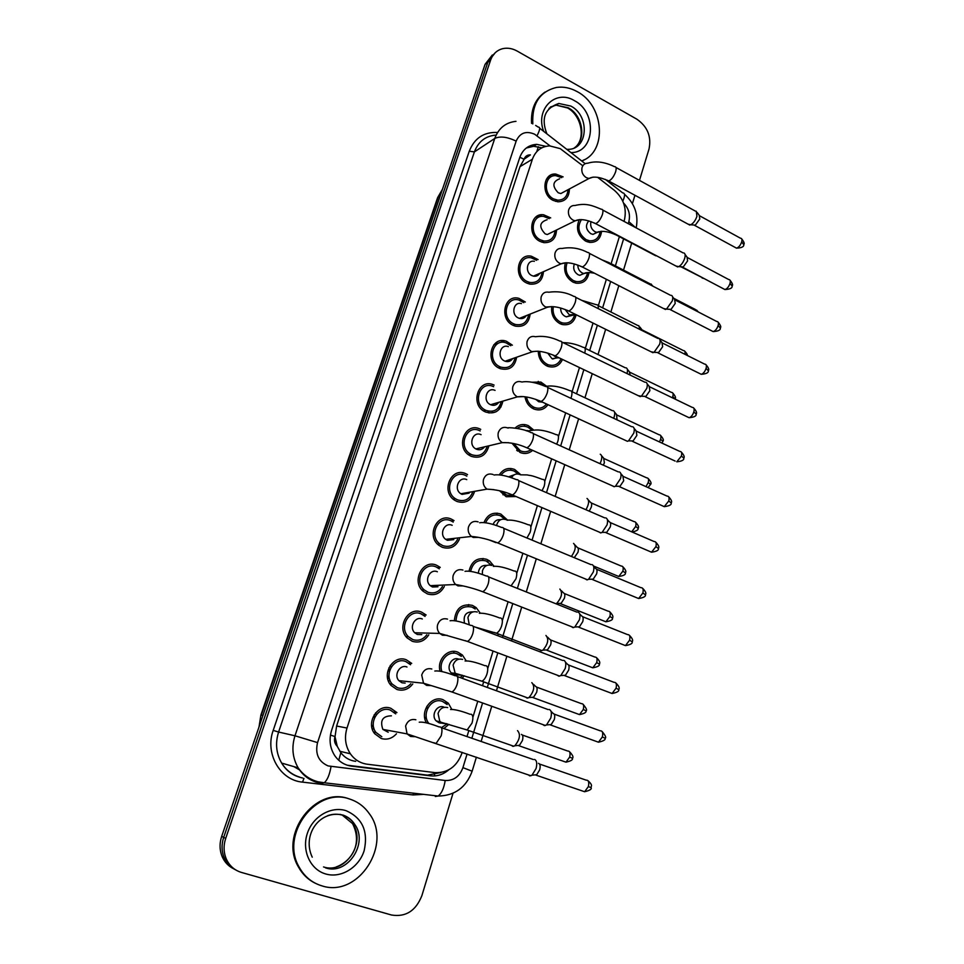 <?xml version="1.0" encoding="UTF-8"?>
<svg xmlns="http://www.w3.org/2000/svg" width="964" height="964" viewBox="0 0 964 964"><rect width="100%" height="100%" fill="white"/><g stroke="black" fill="none" stroke-linecap="round" stroke-linejoin="round"><path stroke-width="1.45" d="M589.004 272.571C587.558 280.343 583.22 283.874 575.978 283.163L572.929 282.091C565.976 277.644 563.41 271.366 565.253 263.256M576.159 314.722C574.207 322.482 569.531 325.736 562.157 324.507L559.988 323.687C553.758 320 550.998 314.409 551.709 306.889M562.482 359.439C559.506 365.838 554.698 368.176 548.082 366.428L546.853 365.934C541.31 362.886 538.442 357.993 538.274 351.233M532.152 382.226L540.876 382.069L546.588 386.227M548.022 404.663C544.335 409.616 539.587 411.05 533.779 408.965L533.514 408.844C528.79 406.447 525.934 402.41 524.982 396.746M515.138 428.016C518.994 424.413 523.392 423.618 528.308 425.606L533.851 430.161M532.646 450.381C528.887 453.622 524.657 454.309 519.97 452.441L511.968 443.199M499.292 474.818C503.184 468.986 508.305 467.215 514.668 469.468L520.801 474.746M516.065 496.532L506.196 496.737L499.557 490.772M483.988 522.512C487.435 514.511 493.05 511.691 500.81 514.041L507.51 520.066M495.966 542.648L489.073 539.924M469.034 571.086C471.613 560.976 477.517 557.059 486.736 559.337L489.628 560.964L493.954 566.145M454.357 620.599C455.623 608.441 461.648 603.368 472.42 605.368L476.156 607.597L480.144 613.008M440.054 671.137C436.704 659.822 447.971 647.941 457.876 652.17L462.395 655.014L466.058 660.677M464.238 675.776L462.105 678.282M426.45 722.892C419.497 711.468 431.535 694.899 443.091 699.731L448.32 703.214L451.682 709.155M448.911 724.35L443.874 728.567M601.584 231.288C600.548 238.939 596.535 242.651 589.558 242.398L585.654 241.133C577.798 235.578 575.629 228.528 579.159 219.985M556.541 229.986C555.999 238.662 551.782 242.892 543.901 242.663L540.033 241.398C527.055 235.505 530.188 212.634 543.612 214.779L550.685 217.9M543.455 271.691C542.563 280.729 537.96 284.862 529.634 284.079L526.718 283.042C513.053 277.03 517.282 252.966 531.369 256.219L538.081 259.605M530.164 314.083C528.85 323.482 523.838 327.483 515.101 326.085L513.21 325.35C498.798 319.192 504.293 293.875 518.981 298.37L525.32 302.021M516.632 357.222C514.848 366.959 509.402 370.779 500.316 368.682L499.473 368.332C484.265 362.006 491.194 335.388 506.437 341.268L512.366 345.184M502.871 401.157C500.557 411.038 494.785 414.641 485.531 412.002L485.29 411.881C469.468 405.133 478.168 377.599 493.701 384.925L494.11 385.118M488.76 446.296C485.977 455.55 480.18 458.912 471.348 456.37L470.046 455.719C454.912 447.899 464.973 421.485 480.084 429.052L480.735 429.366M474.324 492.23C471.095 500.798 465.311 503.883 456.948 501.473L454.598 500.208C440.464 491.568 451.176 466.552 465.817 473.71L467.528 474.589M459.515 538.96C455.912 546.805 450.176 549.588 442.295 547.311L438.969 545.383C425.859 536.044 437.114 512.342 451.321 519.09L454.032 520.596L451.321 520.982M444.332 586.498C440.415 593.571 434.776 596.041 427.413 593.92L423.16 591.281C411.074 581.352 422.774 558.867 436.584 565.229L440.247 567.398L437.499 567.603M428.763 634.818C424.606 641.108 419.111 643.265 412.279 641.301L407.169 637.939C396.084 627.528 408.158 606.151 421.593 612.128L426.136 614.996L423.329 614.996M412.797 683.922C408.507 689.441 403.205 691.284 396.879 689.477L391.01 685.404C380.864 674.583 393.24 654.195 406.362 659.822L411.7 663.389L408.82 663.172M396.457 733.797C392.107 738.557 387.034 740.123 381.226 738.484L374.671 733.688C365.416 722.554 378.021 703.021 390.866 708.311L396.939 712.589L393.939 712.119M569.399 188.968C569.158 197.283 565.314 201.572 557.891 201.813L553.131 200.392C540.792 194.62 542.973 172.857 555.722 174.038L563.121 176.882M374.213 714.758L374.454 717.987M373.261 724.47L371.875 727.422M388.962 667.751L389.348 671.775M388.998 675.125L388.721 676.342M388.673 676.523L387.793 679.054M541.37 214.779L535.562 217.286M582.822 165.796L560.253 148.649L549.757 145.913C541.322 146.347 535.538 150.782 532.405 159.217L347.004 728.049C344.22 737.412 345.329 745.979 350.354 753.776C354.607 759.74 360.223 763.223 367.188 764.211L434.86 772.61C447.862 773.104 456.9 766.609 461.961 753.113L462.19 752.354M337.255 746.365L334.978 736.556C333.893 740.412 334.653 743.678 337.255 746.365L340.846 752.667C344.582 757.608 349.522 760.5 355.68 761.343M524.054 159.253L530.417 154.891C527.32 154.794 525.211 156.24 524.054 159.253L519.849 157.24M489.013 413.002L487.868 411.05M523.934 159.626L519.994 166.664L336.605 726.025L335.123 736.098M624.021 221.395L624.323 220.395C627.022 208.658 623.72 198.644 614.429 190.378L597.62 177.304M466.998 736.568L468.829 730.591M472.866 717.324L477.77 701.25M482.506 685.705L483.675 681.849M487.736 668.558L493.062 651.049M497.749 635.698L498.28 633.938M502.352 620.599L508.1 601.729M516.716 573.447L522.874 553.276M530.863 527.067L537.382 505.642M544.768 481.434L551.649 458.828M558.445 436.547L565.675 412.809M572.098 391.746L579.472 367.561M585.317 348.39L593.029 323.061M598.331 305.709L606.368 279.295M611.128 263.678L619.382 236.626M499.533 409.037L498.858 407.23M498.075 403.193L498.027 402.542M501.063 406.88L500.449 404.458M235.674 869.902C230.553 867.371 226.781 863.407 224.323 858.02C221.551 851.465 221.346 844.585 223.684 837.391L487.844 62.202L495.135 52.827L487.844 62.202L223.684 837.391C221.346 844.585 221.551 851.465 224.323 858.02C226.781 863.407 230.553 867.371 235.674 869.902M233.601 868.769C228.516 866.25 224.745 862.31 222.31 856.948C219.551 850.417 219.334 843.572 221.672 836.403L485.085 64.335L492.339 54.996M545.949 146.347L536.719 144.359C528.477 144.901 522.825 149.275 519.765 157.493L331.58 730.399C328.844 739.533 329.881 747.919 334.701 755.571C338.93 761.644 344.57 765.175 351.619 766.163L430.378 775.839C437.102 776.526 443.199 774.55 448.67 769.887M526.284 148.022L533.634 146.275L541.84 147.805M453.02 793.251L421.858 895.713C415.821 910.872 405.711 917.306 391.541 915.017L241.482 872.444C234.553 870.347 229.516 865.901 226.359 859.105C223.576 852.525 223.359 845.609 225.709 838.379L490.628 60.045C492.869 53.948 496.942 50.14 502.847 48.634C507.63 47.622 512.438 48.441 517.258 51.116L636.891 119.199C647.519 126.621 651.556 136.551 649.025 148.986L639.469 180.388M634.951 195.27L632.42 203.597M440.994 772.513L427.498 775.14L347.329 765.211M565.976 190.8L560.843 193.547L558.24 192.788C552.035 186.221 552.517 181.557 559.686 178.786M567.989 189.727C567.398 196.56 564.012 200.042 557.831 200.187L553.589 198.921C542.696 193.812 544.66 174.605 555.915 175.677L561.711 177.665M696.261 211.224L696.948 216.237C695.55 220.322 693.49 223.178 690.79 224.781L688.151 224.19M697.273 212.61L699.274 215.346L699.768 218.973L695.321 225.13L693.598 224.998M541.78 214.743L540.961 215.394M598.319 231.77L592.956 234.397L590.824 233.71C585.859 229.685 585.172 225.407 588.775 220.877M615.189 234.445L655.809 255.822M600.066 232.035C598.801 238.144 595.306 241.06 589.582 240.783L586.112 239.662C578.508 233.951 576.942 227.251 581.413 219.575M552.975 231.734L547.275 234.541L545.142 233.854C538.756 226.95 539.418 222.238 547.118 219.72M555.071 230.709C554.24 237.843 550.528 241.289 543.949 241.024L540.503 239.903C529.043 234.698 531.839 214.502 543.696 216.43L549.227 218.635M683.958 252.978C685.223 253.604 685.476 255.352 684.717 258.232C683.356 262.232 681.367 265.028 678.74 266.63L675.969 266.04M685.043 254.424L687.031 257.075L687.597 260.87L683.271 266.92L681.476 266.799M539.756 273.33C538.274 275.656 536.177 276.596 533.466 276.138L531.839 275.571C524.561 272.342 526.862 259.509 534.381 261.328M541.961 272.354C540.816 279.813 536.767 283.175 529.814 282.452L527.212 281.524C515.138 276.21 518.897 254.966 531.333 257.858L536.587 260.292M671.45 295.382C672.8 296.02 673.089 297.864 672.294 300.901L666.486 309.131L663.606 308.552M672.619 296.888L674.607 299.455L675.222 303.443L671.028 309.384L669.161 309.275M526.32 315.614C524.657 318.144 522.343 319.06 519.403 318.361L518.319 317.939C510.643 314.638 513.631 301.142 521.464 303.624M528.621 314.698C527.127 322.47 522.729 325.724 515.403 324.47L513.704 323.808C500.967 318.361 505.847 296.008 518.825 300.009L523.777 302.66M658.737 338.46C660.183 339.123 660.497 341.051 659.665 344.256L654.038 352.342L651.037 351.764M659.991 340.039L661.967 342.521L662.654 346.703L658.593 352.523L656.653 352.45M512.643 358.608C510.775 361.319 508.269 362.187 505.112 361.223L504.582 360.994C496.484 357.608 500.244 343.425 508.365 346.642M515.053 357.777C513.149 365.826 508.377 368.935 500.75 367.091L499.979 366.766C486.543 361.175 492.7 337.677 506.148 342.895L510.787 345.751M645.808 382.226C647.362 382.901 647.7 384.937 646.82 388.311L641.385 396.24L638.276 395.674M647.157 383.865L649.134 386.263L649.881 390.661L645.94 396.373L643.94 396.312M585.558 272.86L579.786 275.318L578.087 274.728C574.086 272.053 572.845 268.45 574.339 263.931M587.45 273.149C585.871 279.403 582.087 282.211 576.111 281.548L573.387 280.596C566.76 276.186 564.675 270.233 567.109 262.75M651.206 284.055L652.351 285.898M572.556 314.638L566.374 316.855L565.157 316.397C562.036 314.589 560.554 311.782 560.699 307.998M574.616 314.903C572.688 321.325 568.615 323.988 562.398 322.904L560.458 322.169C554.71 318.698 552.324 313.541 553.3 306.66M638.771 325.615L639.939 329.459M639.891 327.025L642.807 330.893M558.795 357.668L552.023 358.716L547.697 353.065M561.096 358.777C558.445 364.344 554.228 366.368 548.444 364.85L547.335 364.392C542.419 361.693 539.9 357.355 539.768 351.378M626.13 367.814C627.552 368.441 627.853 370.357 627.022 373.562M627.335 369.284L629.359 371.743L630.203 375.104M532.803 123.934C531.851 103.606 539.804 91.435 556.674 87.411C563.615 86.471 570.471 87.893 577.255 91.676C604.392 105.63 607.465 152.155 581.666 160.94M531.574 123.392C530.766 109.342 535.273 98.894 545.07 92.062M584.232 159.747L581.786 161.036M321.916 885.856C312.083 882.891 304.54 876.71 299.274 867.335C279.56 834.547 316.361 786.263 349.812 799.108C357.74 801.687 364.187 806.47 369.14 813.459C392.914 843.861 358.548 898.135 321.916 885.856M315.469 883.313C308.179 879.795 302.503 874.324 298.406 866.913C278.717 834.197 315.481 785.985 348.872 798.807M498.677 402.386C496.605 405.193 493.917 405.989 490.64 404.747L490.592 404.723C482.084 401.193 486.724 386.371 495.05 390.396M501.232 401.639C498.894 409.821 493.821 412.749 486.037 410.411L485.856 410.327C471.854 404.398 479.542 380.021 493.279 386.54L493.616 386.685M632.673 426.715C634.324 427.401 634.698 429.522 633.782 433.101L628.516 440.873L627.431 441.307L625.311 440.331M627.431 441.307L539.177 400.626M634.107 428.402L636.083 430.727L636.891 435.342L633.095 440.946L631.034 440.909M632.3 441.259L675.161 461.069M484.097 447.392C481.964 449.718 479.409 450.321 476.457 449.2L475.842 448.899C467.745 444.826 472.999 430.655 481.084 434.68M487.061 446.694C484.326 454.297 479.265 456.984 471.866 454.755L470.745 454.201C457.37 447.332 466.214 423.979 479.566 430.655L480.18 430.944M619.322 471.914C621.069 472.613 621.479 474.854 620.515 478.626L615.43 486.254L614.152 486.736L612.14 485.723M620.84 473.649L622.816 475.915L623.696 480.759L620.021 486.254L617.912 486.254M469.119 493.146L462.045 494.387L460.876 493.761C453.309 489.242 458.912 475.83 466.757 479.626M472.541 492.544C469.468 499.509 464.443 501.943 457.466 499.834L455.43 498.737C442.934 491.146 452.357 469.022 465.299 475.336L466.841 476.132M605.741 517.861C607.609 518.584 608.031 520.934 607.031 524.922L602.126 532.381L600.668 532.923L598.752 531.887M607.356 519.644L609.332 521.837C610.682 522.368 610.995 524.067 610.272 526.934L606.73 532.321L604.585 532.345M542.612 402.169L538.683 401.711L535.827 399.361M546.54 403.976C543.274 408.049 539.189 409.194 534.273 407.398L534.008 407.278C529.947 405.242 527.453 401.807 526.525 396.975M535.731 383.009L540.527 383.66L544.045 385.793M614.574 412.194L616.611 414.592L617.008 419.834M613.297 410.688C615.068 411.58 615.201 414.11 613.707 418.292M498.774 407.338L499.4 406.471M499.376 409.218L498.701 407.435M495.942 411.845L492.724 412.761L492.014 411.303M525.922 430.631L527.609 430.571M530.959 449.634C527.742 451.983 524.235 452.393 520.452 450.851L513.716 443.548M517.27 428.353C520.524 425.992 524.042 425.606 527.814 427.173L531.284 429.558M601.608 455.779L603.645 458.105L604.392 462.72L603.356 465.178M600.259 454.225C602.367 455.49 602.283 458.647 600.03 463.672M508.643 476.819L514.21 474.794M513.812 495.568L506.69 495.122L501.858 491.363M501.063 475.059C504.546 470.48 508.92 469.143 514.173 471.071L518.283 474.047M588.438 500.051L590.474 502.328C591.715 502.822 591.98 504.437 591.281 507.16L589.221 511.161M587.004 498.46C589.45 500.256 589.1 504.015 585.955 509.739M453.755 539.611L447.392 540.322L445.693 539.346C438.668 534.442 444.573 521.729 452.176 525.308M457.671 539.165C454.309 545.467 449.357 547.624 442.838 545.648L439.921 543.961C428.329 535.755 438.234 514.8 450.791 520.741L453.225 522.09M591.944 564.567C593.908 565.302 594.366 567.772 593.33 571.977L588.582 579.304L586.956 579.882L585.136 578.834M593.631 566.398L595.619 568.531C597.041 569.073 597.379 570.857 596.632 573.881L593.209 579.159L591.028 579.219M437.969 586.775L432.499 587.016L430.318 585.666C423.823 580.448 429.98 568.386 437.367 571.76M442.44 586.582C438.849 592.173 434.017 594.053 427.956 592.221L424.232 589.92C413.532 581.184 423.835 561.301 436.041 566.904L439.307 568.844M577.906 612.056C579.979 612.815 580.473 615.406 579.388 619.84L574.809 627.022L573.002 627.636L571.303 626.588M579.689 613.923L581.678 616.008C583.184 616.55 583.533 618.43 582.75 621.623L579.46 626.793L577.255 626.901M421.774 634.625L417.352 634.493L414.713 632.77C408.748 627.287 415.11 615.803 422.304 618.984M426.811 634.77C423.088 639.65 418.424 641.253 412.821 639.578L408.35 636.638C398.542 627.468 409.17 608.561 421.051 613.839L425.088 616.394M563.639 660.352C565.82 661.123 566.338 663.847 565.205 668.522L560.795 675.559L558.831 676.21L557.228 675.174M565.494 662.232L567.507 664.28C569.073 664.847 569.459 666.811 568.639 670.185L565.47 675.246L563.253 675.39M405.169 683.115L401.952 682.777L398.903 680.668C393.445 674.969 399.964 664.015 406.989 667.004M410.821 683.717C407.025 687.91 402.566 689.248 397.445 687.73L392.288 684.151C383.311 674.631 394.204 656.592 405.808 661.557L410.543 664.726M549.131 709.468C551.408 710.251 551.962 713.119 550.781 718.047L546.528 724.94L544.395 725.603L542.925 724.603M551.047 711.36L553.083 713.372C554.734 713.95 555.144 716.023 554.288 719.578L551.227 724.542L549.01 724.735M390.227 665.473L391.083 667.329M389.817 679.813L388.6 681.476M388.203 732.242L382.877 729.399C379.78 720.542 382.636 716.011 391.408 715.83M381.804 736.701L376.044 732.495C367.85 722.687 378.948 705.419 390.3 710.082L395.686 713.878M534.514 759.439C536.779 760.391 537.309 763.38 536.105 768.441L532.008 775.189L529.718 775.863L528.38 774.899M538.527 763.331C540.177 764.018 540.563 766.187 539.683 769.826L536.731 774.695L534.526 774.923M375.526 712.95L376.273 714.818M373.839 728.061L372.478 729.567M493.074 524.452C494.58 520.885 497.099 519.319 500.629 519.729M485.615 522.729C488.748 515.969 493.64 513.607 500.304 515.668L505.088 519.331M575.05 545.034L577.099 547.251C578.4 547.757 578.689 549.444 577.954 552.324L574.267 557.674M573.544 543.395C576.303 546.022 575.592 550.384 571.399 556.481M478.325 573.206C478.951 567.567 481.807 564.976 486.88 565.434M470.613 571.327C472.89 562.434 478.096 558.987 486.218 560.988L491.664 565.434M561.434 590.727L563.494 592.896C564.868 593.414 565.181 595.186 564.41 598.222L561.144 603.307L559.168 603.392M559.855 589.064C562.856 592.764 561.759 597.572 556.577 603.5L561.144 603.307M464.528 623.202C463.094 615.49 465.889 611.73 472.938 611.899M545.949 635.469C549.07 639.156 548.046 644.048 542.901 650.134L541.19 650.7L539.695 649.76M455.996 620.912C456.876 609.947 462.178 605.32 471.902 607.043L475.228 609.031M547.6 637.156L549.673 639.289C551.119 639.819 551.444 641.687 550.649 644.868L547.492 649.856L545.504 649.977M457.394 674.945L453.984 674.655L451.369 672.956C445.549 667.582 451.742 656.123 458.78 659.171M531.815 682.645C535.044 686.332 534.104 691.296 528.983 697.55L527.139 698.129L525.754 697.213M441.91 671.571C438.102 661.473 448.236 649.965 457.346 653.869L461.358 656.412M533.526 684.344L535.635 686.44C537.141 686.995 537.49 688.935 536.659 692.297L533.61 697.189L531.61 697.346M462.515 675.318L460.286 677.62M441.319 723.181L439.03 722.807L436.053 720.783C430.679 715.192 437.017 704.202 443.922 707.082M517.511 730.604C520.765 734.363 519.873 739.412 514.836 745.762L512.836 746.365L511.571 745.473M428.98 723.603C420.822 714.023 431.474 696.815 442.548 701.467L447.2 704.564M521.391 734.387C522.934 734.99 523.283 737.026 522.428 740.509L519.488 745.317L517.487 745.509M447.163 723.831L441.379 727.663M426.835 706.335L427.401 708.889M426.233 716.638L424.931 718.927M338.762 760.271L340.846 752.667M536.803 151.613L538.31 146.721M434.439 774.875L435.33 772.658M334.978 736.556L330.447 735.074M519.994 166.664L532.405 159.217M336.605 726.025L347.004 728.049M549.649 177.46L548.54 176.617M259.015 726.964L260.882 715.107L259.376 725.904M442.452 189.293L437.536 197.873L260.882 715.095M440.235 195.776L438.198 197.054L261.28 715.131L262.931 715.469M221.672 836.403L225.709 838.379M485.085 64.335L490.628 60.045M538.249 381.383L537.743 383.009M524.79 424.606L524.271 426.245M517.258 448.766L516.74 450.417M511.101 468.516L510.583 470.191M503.461 493.062L502.931 494.749M497.207 513.125L496.677 514.824M483.072 558.469L482.542 560.192M468.721 604.548L468.167 606.308M454.128 651.399L453.562 653.182M550.07 145.913L534.695 134.249C526.079 130.55 519.897 132.839 516.162 141.106L317.554 742.605C314.975 753.836 318.482 761.608 328.097 765.922L445.211 780.491C453.695 780.804 459.599 776.526 462.925 767.645L467.07 754.017M317.554 742.605L294.984 735.785L278.596 732.038C275.126 743.124 276.15 753.474 281.657 763.09L298.165 767.85C303.178 774.96 309.83 779.611 318.108 781.804L324.229 782.768L321.819 783.31L315.987 782.069C308.456 779.587 302.515 774.839 298.165 767.85C292.49 757.933 291.429 747.245 294.984 735.785L494.761 138.455C498.617 128.164 505.69 122.452 515.981 121.331M423.702 794.372L413.038 794.951L302.527 782.129C280.018 780.25 264.702 753.474 273.198 730.399L469.263 151.228L474.396 151.89L494.761 138.455C500.099 135.96 507.233 136.84 516.162 141.106M435.318 796.517L438.066 796.047L324.229 782.768C327.314 780.213 329.58 774.815 331.038 766.573M469.263 151.228C474.493 138.081 483.928 131.827 497.581 132.478M495.195 135.129C485.121 136.273 478.18 141.865 474.396 151.89L278.596 732.038L273.198 730.399M302.636 777.996C293.562 776.141 286.561 771.176 281.657 763.09C285.886 769.875 291.67 774.466 299.009 776.888L299.635 777.08M308.516 778.551L310.288 778.767M471.854 738.255L482.578 702.973M487.302 687.44L497.81 652.833M502.473 637.493L512.788 603.572M517.391 588.402L527.489 555.168M532.068 540.129L541.949 507.594M546.492 492.652L556.156 460.84M560.674 445.958L570.122 414.857M576.52 393.818L583.859 369.658M589.679 350.498L597.367 325.205M602.633 307.865L610.658 281.488M615.394 265.883L623.612 238.855M628.227 223.636L628.829 221.672C630.528 214.671 628.769 208.465 623.563 203.043M413.038 794.951L413.46 793.179M302.527 782.129L303.949 778.394M462.925 767.645L472.143 771.2C466.166 787.468 454.815 795.746 438.066 796.047C441.5 793.637 443.886 788.444 445.211 780.491M476.385 757.186L472.131 771.248M628.829 221.672L635.384 227.456M622.78 201.151C625.178 195.825 625.142 193.065 622.672 192.884L605.368 179.4M537.008 135.767C540.057 129.899 540.467 127.007 538.201 127.079L535.659 125.428M551.456 176.448L550.143 175.436M427.498 775.14L430.378 775.839M349.004 765.488L351.619 766.163M699.852 215.936L740.448 238.204C741.846 238.253 742.268 239.494 741.69 241.916C740.424 245.422 738.677 247.495 736.46 248.134L735.195 247.447M743.702 244.603L741.69 241.916M593.149 177.099L589.016 178.485L586.353 177.677C582.762 175.315 581.304 172.026 581.979 167.808C582.895 164.748 584.847 163.217 587.811 163.205C595.812 160.747 604.705 161.904 614.514 166.676C616.213 166.579 616.586 168.254 615.647 171.688L615.514 172.122C613.574 176.978 611.297 179.931 608.67 180.991L607.224 180.22M601.271 231.3L597.186 232.432L595.041 231.746C591.595 229.528 590.197 226.383 590.836 222.286L591.04 221.612M703.973 278.488L702.141 278.018M687.669 257.689L728.688 279.524C730.17 279.56 730.604 280.861 730.013 283.404C728.784 286.85 727.073 288.899 724.892 289.537L723.554 288.826M732.086 285.983L730.013 283.404M579.726 219.563L575.195 220.828L573.014 220.105C569.375 217.78 567.904 214.466 568.579 210.188C569.616 206.874 571.76 205.308 575.002 205.489C586.341 202.753 592.679 205.706 601.187 209.224C602.994 209.104 603.404 210.863 602.416 214.478L602.271 214.924C600.391 219.684 598.162 222.588 595.583 223.636L594.053 222.853M675.294 300.093L716.734 321.482C718.301 321.518 718.77 322.868 718.144 325.543C716.951 328.929 715.288 330.941 713.143 331.58L711.745 330.869M720.277 328.013L718.144 325.543M566.061 262.726L561.12 263.823L559.445 263.22C555.77 260.919 554.276 257.605 554.975 253.255C556.144 249.664 558.493 248.073 562.024 248.483C570.869 246.832 579.412 248.158 587.654 252.472C589.546 252.327 589.992 254.159 588.968 257.966L588.823 258.424C586.992 263.088 584.811 265.944 582.28 266.98L580.665 266.197M662.702 343.184L704.6 364.103C706.251 364.127 706.745 365.537 706.094 368.356C704.949 371.682 703.31 373.658 701.214 374.309L699.744 373.574M708.275 370.718L706.094 368.356M552.143 306.6L545.66 307.046C541.937 304.781 540.43 301.443 541.141 297.045C542.455 293.14 545.022 291.538 548.865 292.225C558.204 290.995 566.543 292.393 573.893 296.43C575.894 296.261 576.352 298.177 575.291 302.19L575.147 302.648C573.363 307.215 571.242 310.022 568.76 311.059L567.061 310.251M649.917 386.95L692.273 407.398C693.996 407.411 694.526 408.893 693.851 411.845C692.742 415.11 691.152 417.063 689.091 417.713L687.549 416.966M696.092 414.086L693.851 411.845M537.972 351.221L531.658 351.595C527.886 349.366 526.356 346.016 527.079 341.545C528.561 337.328 531.369 335.713 535.502 336.737C543.503 335.629 551.649 337.087 559.903 341.099C562 340.919 562.494 342.931 561.385 347.136L561.241 347.606C559.518 352.089 557.445 354.836 555.011 355.873L553.228 355.053M673.703 298.286L695.381 309.48L696.912 311.252M601.91 259.834L609.32 262.738L611.128 264.594M588.402 272.559L583.967 273.559L582.268 272.969C579.34 271.245 577.858 268.595 577.81 265.028M642.578 330.146L683.476 350.619C684.91 350.607 685.38 351.824 684.91 354.27M581.678 300.322L596.379 304.72C597.933 304.564 598.536 305.841 598.174 308.576M575.315 314.481L569.314 314.83L565.073 309.432M630.058 372.345L671.402 392.384C672.993 392.396 673.462 393.818 672.8 396.626L672.39 397.807M675.017 398.867L672.8 396.626M563.121 342.654C569.628 342.63 576.327 344.208 583.22 347.365C585.22 347.269 585.726 349.173 584.726 353.101M559.421 357.969L556.867 357.656L554.047 355.861M549.046 108.317L558.771 103.473L570.821 106.064C590.016 115.716 588.136 149.384 568.278 149.348L566.736 149.312M543.66 131.333C535.02 109.125 555.674 88.929 574.375 100.63C597.559 112.33 595.005 153.035 570.929 152.577M550.384 107.016L556.156 105.16L568.182 107.739C582.955 115.319 586.727 139.828 574.351 147.878M327.688 815.664C332.737 813.893 337.701 813.736 342.582 815.195C347.618 816.809 351.667 819.882 354.728 824.389C368.73 843.163 347.498 875.445 325.615 867.901M325.736 873.974C310.324 869.673 301.575 850.573 307.287 833.535C312.77 816.424 331.062 805.844 346.088 810.688C362.368 817.93 368.393 831.245 364.163 850.646C358.982 867.467 341.063 878.541 325.736 873.974M340.147 814.363L341.907 814.966M342.244 815.098L352.547 823.605C366.501 842.319 345.329 874.469 323.518 866.937M636.915 431.426L679.741 451.393C681.548 451.381 682.114 452.935 681.415 456.044L676.776 461.816C681.958 461.25 684.283 459.997 683.741 458.069L681.415 456.044M683.705 458.165L683.741 458.069C684.826 457.081 684.018 455.08 681.307 452.068M545.684 386.528C547.889 386.311 548.408 388.42 547.251 392.854L547.094 393.324C545.419 397.71 543.407 400.422 541.033 401.446C531.297 397.349 523.404 395.83 517.367 396.867C513.571 394.662 512.053 391.3 512.788 386.805C514.451 382.238 517.487 380.635 521.922 382.021C528.031 380.913 535.96 382.407 545.684 386.528M523.548 396.59L517.367 396.867L490.592 404.723M623.696 476.626L667.016 496.086C668.908 496.062 669.498 497.689 668.775 500.955L664.268 506.642L662.581 505.895M671.125 502.955L668.775 500.955M508.1 428.112C505.534 427.064 522.777 427.968 531.224 432.716C533.526 432.474 534.068 434.68 532.875 439.355L532.718 439.825C531.092 444.115 529.128 446.778 526.826 447.79L524.886 446.983M508.835 442.717L502.292 442.633C498.846 440.331 497.496 437.053 498.243 432.812C499.979 428.1 503.112 426.462 507.654 427.896M610.26 522.572L654.074 541.515C656.05 541.467 656.677 543.166 655.93 546.612L651.544 552.203L649.808 551.456M658.34 548.468L655.93 546.612M494.026 475.023C499.268 474.18 506.775 475.722 516.523 479.674C518.921 479.409 519.5 481.735 518.246 486.639L518.09 487.133C516.511 491.327 514.595 493.93 512.354 494.942L510.354 494.134M493.857 489.64L486.989 489.146C483.892 486.772 482.711 483.603 483.458 479.614C485.217 474.818 488.399 473.107 493.002 474.481M617.346 415.207L659.135 434.788C660.81 434.788 661.292 436.27 660.617 439.223L659.436 441.922M662.883 441.355L660.617 439.223M544.166 385.853L546.745 386.287C552.89 385.299 560.59 386.757 569.857 390.685C572.062 390.613 572.532 392.782 571.278 397.216L570.881 398.289M604.428 458.744L646.687 477.855C648.423 477.855 648.941 479.397 648.23 482.494L645.988 486.639M650.555 484.506L648.23 482.494M556.324 434.692C558.59 434.631 559.072 436.909 557.782 441.512L556.662 444.163M527.031 431.016L533.61 430.125M591.306 502.979L634.035 521.608C635.854 521.584 636.397 523.199 635.662 526.452L631.697 531.839M638.048 528.332L635.662 526.452M542.684 479.385C544.925 479.469 545.383 481.855 544.07 486.543L542.045 490.724M511.486 477.722C513.511 474.348 516.294 473.276 519.861 474.505M596.596 569.266L640.927 587.678C642.988 587.618 643.639 589.402 642.868 593.017L638.614 598.524L636.818 597.776M645.338 594.74L642.868 593.017M479.674 522.753C484.506 521.994 491.809 523.548 501.569 527.441C504.064 527.151 504.666 529.598 503.365 534.755L503.208 535.249C501.678 539.358 499.822 541.913 497.641 542.913L495.568 542.117M478.578 537.37L473.204 537.442L471.456 536.43C468.697 534.02 467.685 530.959 468.42 527.212C470.215 522.331 473.445 520.548 478.108 521.861M582.69 616.743L627.564 634.601C629.709 634.529 630.384 636.397 629.588 640.192L625.455 645.615L623.612 644.88M632.119 641.783L629.588 640.192M465.022 571.327C469.48 570.628 476.59 572.194 486.362 576.026C488.953 575.725 489.579 578.279 488.23 583.702L488.061 584.208C486.579 588.221 484.772 590.727 482.663 591.727L480.542 590.944M463.009 585.919L457.96 585.907L455.707 584.509C453.261 582.111 452.393 579.147 453.128 575.641C454.948 570.664 458.213 568.808 462.949 570.061M568.555 665.015L613.984 682.307C616.213 682.223 616.912 684.175 616.08 688.163L612.08 693.502L610.2 692.791M618.683 689.609L616.08 688.163M450.08 620.744C454.177 620.093 461.117 621.672 470.89 625.455C473.589 625.13 474.228 627.817 472.818 633.517L472.649 634.023C471.215 637.963 469.468 640.421 467.42 641.409L465.238 640.638M447.127 635.312L442.452 635.216L439.729 633.432C437.572 631.046 436.849 628.203 437.56 624.913C439.415 619.84 442.729 617.9 447.525 619.105M554.167 714.107L600.186 730.808C602.488 730.724 603.211 732.761 602.355 736.942L598.475 742.196L596.559 741.509M605.018 738.243L602.355 736.942M434.824 671.028C438.716 670.462 445.488 672.029 455.153 675.752C457.936 675.415 458.599 678.234 457.141 684.211L456.972 684.729C455.562 688.585 453.875 690.995 451.887 691.971L449.682 691.236M430.932 685.561L426.666 685.404L423.521 683.211L421.714 675.041C423.606 669.884 426.968 667.871 431.824 668.992M539.527 764.042L586.148 780.141C588.522 780.033 589.269 782.178 588.389 786.564L584.63 791.733L582.69 791.07M588.052 780.768C593.667 785.829 590.583 786.226 591.137 787.684L588.389 786.564M419.244 722.205C423.027 721.711 429.655 723.289 439.138 726.928C442.018 726.579 442.693 729.543 441.175 735.821L436.089 743.461L433.848 742.738M414.399 736.689L410.604 736.472L407.073 733.893L405.603 726.073C407.519 720.819 410.929 718.71 415.858 719.771M577.966 547.901L621.178 566.037C623.069 566.001 623.636 567.7 622.889 571.11L618.743 576.484L617.141 575.821M625.323 572.869L622.889 571.11M528.814 524.802C531.031 525.031 531.465 527.537 530.128 532.309L526.947 537.996M496.617 525.561L496.785 524.693C498.46 520.042 501.497 518.343 505.895 519.608M564.398 593.559L608.127 611.188C610.091 611.14 610.682 612.899 609.899 616.478L605.874 621.78L604.223 621.129M612.405 618.105L609.899 616.478M514.728 570.965C516.909 571.351 517.319 573.978 515.957 578.834L511.053 585.871M482.362 574.508L482.47 570.736C484.169 566.001 487.254 564.241 491.7 565.446M550.613 639.951L594.872 657.05C596.909 656.99 597.523 658.846 596.704 662.593L592.788 667.811L591.113 667.172M599.271 664.088L596.704 662.593M500.388 617.9C502.545 618.442 502.931 621.19 501.545 626.142C500.135 629.962 498.412 632.324 496.376 633.215L494.327 632.48M469.287 624.829L467.914 617.538C469.637 612.73 472.758 610.899 477.276 612.044M536.599 687.103L581.4 703.66C583.509 703.6 584.136 705.528 583.304 709.456L579.497 714.601L577.785 713.975M585.931 710.805L583.304 709.456M485.82 665.63C487.953 666.329 488.302 669.209 486.88 674.246C485.519 677.993 483.856 680.307 481.867 681.199L479.783 680.476M461.828 675.137L457.779 674.981L455.165 673.282L453.104 665.136C454.863 660.232 458.033 658.328 462.599 659.412M522.343 735.038L567.7 751.028C569.881 750.956 570.543 752.98 569.676 757.089L565.976 762.163L564.241 761.548M569.411 751.607C572.749 755.053 573.737 757.27 572.375 758.282L569.676 757.089M471.01 714.167C473.107 715.035 473.432 718.035 471.986 723.169L467.118 729.989L464.985 729.302M446.428 723.627L442.789 723.41L439.789 721.373L438.054 713.529C439.849 708.54 443.054 706.564 447.694 707.588M489.628 560.964L486.687 561.181M476.156 607.597L473.179 607.633M462.395 655.014L459.346 654.845M448.32 703.214L445.175 702.816M339.846 751.269L350.354 753.776M555.722 174.038L546.383 179.304M437.584 197.728L442.488 189.197M222.31 856.948L226.359 859.105M533.634 146.275L536.719 144.359M308.878 778.779L310.733 778.996M481.132 741.461L491.761 706.263M496.448 690.766L506.871 656.243M511.498 640.94L521.717 607.091M526.296 591.944L536.309 558.795M540.852 543.78L550.661 511.318M555.156 496.412L564.747 464.66M569.23 449.814L578.617 418.774M584.955 397.771L592.245 373.671M598.017 354.547L605.645 329.302M610.875 311.999L618.828 285.657M623.527 270.089L631.685 243.109M636.204 227.89C638.65 214.707 634.734 203.488 624.467 194.234M585.196 163.687L539.647 128.212M299.503 769.899L293.863 766.609M550.432 177.027L549.191 176.075M741.665 238.819C744.063 241.94 744.762 243.82 743.75 244.446C744.16 246.712 741.726 247.941 736.46 248.134L694.598 225.347M560.843 193.547L589.016 178.485C593.318 176.075 599.861 176.906 608.67 180.991L689.802 225.094M557.831 200.187L555.553 201.38M615.972 167.471L695.43 211.128M695.321 225.13L690.79 224.781M704.865 278.958L679.584 266.112M616.647 235.18C608.176 231.3 601.681 230.384 597.186 232.432L592.956 234.397M589.582 240.783L587.281 241.831M729.977 280.163C732.435 283.223 733.146 285.127 732.122 285.838C732.556 288.043 730.146 289.272 724.892 289.537L682.536 267.161M547.275 234.541L575.195 220.828C579.81 218.575 586.606 219.515 595.583 223.636L677.716 266.956M543.949 241.024L541.708 242.121M602.741 210.044L683.102 252.893M683.271 266.92L678.74 266.63M718.096 322.133C720.614 325.229 721.361 327.145 720.313 327.881C720.771 330.013 718.385 331.255 713.143 331.58L670.269 309.637M533.466 276.138L561.12 263.823C566.073 261.798 573.122 262.847 582.28 266.98L665.449 309.492M529.814 282.452L527.585 283.428M589.281 253.315L670.558 295.309M671.028 309.384L666.486 309.131M706.034 364.766C708.612 367.814 709.371 369.754 708.311 370.586C708.793 372.658 706.431 373.899 701.214 374.309L657.822 352.8M519.403 318.361L546.781 307.48C552.095 305.721 559.421 306.913 568.76 311.059L652.977 352.716M515.403 324.47L513.185 325.338M575.604 297.286L657.822 338.412M658.593 352.523L654.038 352.342M693.767 408.073C696.418 411.098 697.201 413.062 696.129 413.978C696.647 415.966 694.309 417.207 689.091 417.713L645.169 396.674M505.112 361.223L532.2 351.824C537.876 350.402 545.479 351.752 555.011 355.873L640.313 396.65M500.75 367.091L498.533 367.838M561.699 341.967L644.88 382.202M645.94 396.373L641.385 396.24M696.598 310.071L698.37 312.011M594.511 273.234C589.341 272.258 585.835 272.366 583.967 273.559L579.786 275.318M610.863 263.546L650.411 283.994M652.833 286.151L652.254 285.416M576.111 281.548L573.833 282.5M684.765 351.221C686.838 353.39 687.645 354.788 687.187 355.403M575.713 314.493L566.374 316.855M597.993 305.54L637.951 325.567M562.398 322.904L560.12 323.747M504.558 340.798L493.749 344.847M672.751 392.987C675.354 396.023 676.126 397.939 675.041 398.759L674.957 399.048M557.999 357.295L552.746 359.006M584.919 348.197L625.299 367.79M548.444 364.85L546.178 365.585M574.628 147.745C586.486 139.117 581.316 115.343 567.603 107.992L556.156 105.16L558.771 103.473C544.841 108.293 540.888 118.427 546.901 133.863M299.274 867.335L298.406 866.913M312.24 857.165C301.756 835.113 319.626 809.242 343.22 815.146C348.125 816.906 351.956 819.978 354.728 824.389L352.547 823.605C362.958 844.199 351.149 861.515 336.219 866.949M485.856 410.327L483.639 410.965M547.564 387.408L631.721 426.703M633.095 440.946L628.516 440.873M668.642 496.773C671.426 499.798 672.269 501.834 671.149 502.859C671.763 504.69 669.474 505.955 664.268 506.642L619.225 486.579M475.842 448.899L502.292 442.633C510.125 442.295 518.307 444.006 526.826 447.79L614.345 486.7M470.745 454.201L468.516 454.707M533.176 433.583L618.358 471.926M620.021 486.254L615.43 486.254M655.761 542.19C658.629 545.202 659.496 547.263 658.364 548.396C658.978 550.179 656.701 551.456 651.544 552.203L605.934 532.658M460.876 493.761L486.989 489.146C495.954 489.495 504.413 491.435 512.354 494.942L601.03 532.863M455.43 498.737L453.176 499.111M518.548 480.554L604.765 517.885M606.73 532.321L602.126 532.381M660.545 435.403C663.208 438.427 664.003 440.379 662.907 441.259L661.943 443.091M538.9 401.795L540.093 401.47M571.64 391.517L612.441 410.664M534.273 407.398L531.995 408.025M648.145 478.481C650.881 481.482 651.7 483.458 650.58 484.41L648.025 487.567M533.743 430.185C539.503 429.366 547.022 430.86 556.288 434.704M519.873 450.574L517.584 451.08M635.541 522.223C638.361 525.247 639.204 527.26 638.06 528.26C638.65 529.73 636.698 530.995 632.203 532.056M520.5 474.83L527.103 474.903C531.441 475.963 529.441 474.517 542.491 479.421M505.269 494.399L502.967 494.773M642.675 588.353C645.627 591.378 646.519 593.487 645.362 594.68C646.037 596.379 643.783 597.656 638.614 598.524L592.414 579.521M445.693 539.346L471.456 536.43C479.807 537.165 488.543 539.334 497.641 542.913L587.486 579.798M439.921 543.961L437.644 544.202M503.654 528.308L590.956 564.615M593.209 579.159L588.582 579.304M629.359 635.276C632.408 638.313 633.324 640.47 632.143 641.723C632.818 643.398 630.589 644.687 625.455 645.615L578.653 627.166M430.318 585.666L455.707 584.509C465.371 586.136 474.36 588.546 482.663 591.727L573.713 627.54M424.232 589.92L421.919 590.016M488.507 576.882L576.918 612.128M579.46 626.793L574.809 627.022M615.827 682.97C618.948 685.994 619.9 688.2 618.695 689.561C619.418 691.152 617.213 692.465 612.08 693.502L564.675 675.644M414.713 632.77L439.729 633.432L467.42 641.409L559.698 676.101M408.35 636.638L406.001 636.565M473.083 626.287L562.639 660.436M565.47 675.246L560.795 675.559M602.054 731.459C605.5 735.58 606.501 737.834 605.031 738.207C605.802 739.713 603.609 741.051 598.475 742.196L550.432 724.94M398.903 680.668L423.521 683.211L451.887 691.971L545.443 725.506M392.288 684.151L389.89 683.886M457.382 676.559L548.13 709.564M551.227 724.542L546.528 724.94M382.877 729.399L407.073 733.893L530.935 775.767M376.044 732.495L373.586 732.025M591.137 787.684C591.944 789.118 589.775 790.468 584.63 791.733L535.948 775.116M441.404 727.712L533.369 759.548M536.731 774.695L532.008 775.189M622.744 566.663C625.624 569.628 626.492 571.676 625.347 572.797C625.985 574.484 623.792 575.713 618.743 576.484L593.487 565.989M507.04 520.211C512.053 519.632 519.198 521.175 528.477 524.862M574.568 557.505L573.905 557.529M609.73 611.791C612.694 614.791 613.598 616.876 612.417 618.057C613.116 619.659 610.935 620.9 605.874 621.78L560.421 603.633M493.315 566.362C497.978 565.868 504.955 567.422 514.234 571.062M596.511 657.653C599.56 660.665 600.488 662.798 599.295 664.039C599.982 665.618 597.813 666.871 592.788 667.811L546.769 650.206M479.337 613.285C483.663 612.851 490.471 614.429 499.762 618.008M541.913 650.604L496.376 633.215L474.987 627.022M547.492 649.856L542.901 650.134M583.075 704.25C586.425 708.311 587.377 710.48 585.943 710.769C586.678 712.276 584.533 713.553 579.497 714.601L532.887 697.55M465.082 660.991C469.107 660.629 475.758 662.208 485.037 665.738M451.369 672.956L455.165 673.282L481.867 681.199L528.007 698.032M533.61 697.189L528.983 697.55M450.55 709.504C454.297 709.203 460.816 710.793 470.083 714.276M436.053 720.783L467.118 729.989L513.86 746.269M572.375 758.282C573.146 759.716 571.013 761.006 565.976 762.163L518.765 745.69M519.488 745.317L514.836 745.762"/></g></svg>
